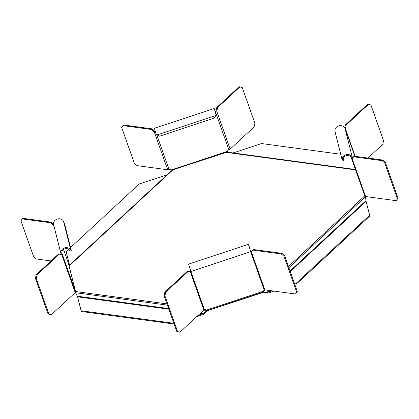 <?xml version="1.0" encoding="UTF-8"?>
<svg xmlns="http://www.w3.org/2000/svg" width="419" height="419" viewBox="0 0 419 419"><rect width="100%" height="100%" fill="white"/><g stroke="black" fill="none" stroke-linecap="round" stroke-linejoin="round"><path stroke-width="0.63" d="M172.078 170.182L171.329 169.92L227.313 151.395L228.051 150.102L228.884 149.824A1.969 0.927 -19.5 0 0 230.141 149.122L254.129 126.899L254.904 123.286L242.271 87.608L239.951 86.859L217.597 107.563L216.775 107.453L216.241 109.935A1.315 0.854 -82.3 0 1 215.811 110.763L216.602 110.899A1.969 0.927 160.5 0 1 215.35 111.601L215.219 111.098A0.875 0.414 -19.5 0 0 215.78 110.789M228.884 149.824L215.35 111.601L214.523 109.558L216.047 114.796L214.177 108.521L154.391 128.308L156.261 134.583L159.587 136.175L214.397 118.038L215.748 115.524L156.947 134.981M216.047 114.796L215.748 115.524M214.177 108.521L215.219 111.098M216.241 109.935L217.068 110.045A1.315 0.854 97.7 0 1 216.633 110.873L230.141 149.122M239.951 86.859L239.123 86.743L216.775 107.453M171.329 169.92L169.925 169.339L169.098 169.611A1.969 0.927 -19.5 0 1 167.71 169.784L154.134 131.556A1.315 0.78 -132.8 0 1 153.323 131.142L153.967 130.545L152.081 128.863L123.532 125.003L121.688 127.517L134.321 163.19L137.071 165.641L167.71 169.784M227.313 151.395L226.841 152.102M155.239 131.482A1.969 0.927 160.5 0 1 154.171 131.561L154.779 130.958A1.315 0.78 47.2 0 1 153.967 130.545M153.323 131.142L151.432 129.461L122.887 125.6M154.815 130.964A0.875 0.414 -19.5 0 0 155.082 130.964M151.432 129.461L152.081 128.863M217.068 110.045L217.597 107.563M344.91 128.251L345.256 128.298A0.875 0.414 -19.5 0 0 345.083 128.659A5.253 4.63 165.8 0 0 339.165 125.773A5.253 4.63 165.8 0 0 334.891 130.864L342.182 160.032L335.027 131.655M342.166 159.723L342.182 160.032L343.255 159.608L342.166 159.723A5.253 4.63 -14.2 0 1 346.44 154.632A5.253 4.63 -14.2 0 1 352.358 157.518A0.875 0.414 -19.5 0 0 352.363 157.534A0.875 0.414 -19.5 0 0 352.672 157.722L352.028 158.319A1.969 0.927 160.5 0 1 351.332 157.9A1.969 0.927 160.5 0 1 351.321 157.858L352.369 157.549M351.321 157.858A4.159 3.666 165.8 0 0 346.633 155.575A4.159 3.666 165.8 0 0 343.255 159.608M352.065 158.319L365.562 196.542L396.201 200.685L398.05 198.171L385.417 162.493L382.667 160.042L354.123 156.182L352.651 158.094A1.315 0.78 -132.8 0 1 352.573 158.193A1.315 0.78 -132.8 0 1 352.065 158.319L352.709 157.722M351.347 157.937L364.855 196.082A1.969 0.927 -19.5 0 0 364.87 196.123A1.969 0.927 -19.5 0 0 365.562 196.542M365.515 196.914L365.866 196.579M355.181 156.324L345.282 128.272A1.315 0.854 97.7 0 0 345.717 127.444L346.251 124.956L368.6 104.252L370.92 105.007L383.553 140.679L382.783 144.298L367.934 158.052M344.696 127.858A1.315 0.854 -82.3 0 0 344.895 127.329L345.424 124.846L367.777 104.142L368.6 104.252M342.313 160.886L343.381 160.655L343.25 159.801M345.424 124.846L346.251 124.956M396.201 200.685L397.406 198.768L384.773 163.091L382.023 160.639L353.479 156.779M382.023 160.639L382.667 160.042M384.773 163.091L385.417 162.493M397.406 198.768L398.05 198.171M207.106 310.353L205.252 309.447L204.425 309.72A0.875 0.414 160.5 0 0 203.864 310.034L179.877 332.257L177.556 331.502L164.918 295.83L165.694 292.211L188.047 271.507L189.639 272.02A1.315 0.854 97.7 0 0 189.739 272.046A1.315 0.854 97.7 0 0 190.299 271.837L189.508 271.695A1.969 0.927 160.5 0 1 190.718 271.009M250.552 251.206L248.42 244.319L250.552 251.206A1.969 0.927 160.5 0 1 251.939 251.033L251.332 251.636A1.315 0.78 -132.8 0 0 251.835 251.51A1.315 0.78 -132.8 0 0 251.913 251.41L253.385 249.499L281.929 253.359L284.679 255.81L297.312 291.483L295.468 293.997L264.829 289.854A0.875 0.414 160.5 0 0 264.211 289.932L263.378 290.205L262.472 292.106M248.42 244.319L188.629 264.106L190.886 271.496A0.875 0.414 -19.5 0 0 190.331 271.805L203.864 310.034M189.226 271.889A1.315 0.854 -82.3 0 0 189.477 271.721L189.508 271.695M196.631 316.733L203.288 314.528L208.411 310.201L261.257 292.708L262.242 292.572L261.912 292.839L207.63 310.61M252.741 250.096L281.285 253.956L284.035 256.407L296.668 292.08L295.468 293.997M264.829 289.854L251.29 251.63A0.875 0.414 -19.5 0 0 250.677 251.709L190.886 271.496L204.425 309.72M249.31 246.629L248.949 247.158M297.312 291.483L296.668 292.08M284.679 255.81L284.035 256.407M281.929 253.359L281.285 253.956M179.877 332.257L176.729 331.392L164.096 295.714L164.871 292.101L187.225 271.397L188.047 271.507M164.871 292.101L165.694 292.211M164.096 295.714L164.918 295.83M176.729 331.392L177.556 331.502M167.04 174.838L139.066 184.093L70.56 247.556M68.658 249.315L66.15 251.636L69.554 265.138M355.438 169.486L227.019 152.123L172.937 169.826L171.91 170.324L69.083 265.578M340.637 154.244L261.561 143.555L233.163 152.951M75.451 292.368L77.546 296.835L81.317 311.485L174.126 324.034M81.061 310.757L173.869 323.306M208.154 309.473L203.885 313.328L197.998 315.465M77.546 296.83L168.867 309.18M207.552 310.673L203.828 310.065M264.955 289.875L262.242 292.572L266.557 292.944L266.84 292.493L260.995 291.98M266.557 292.944L268.087 293.085L274.068 291.105M296.935 283.537L296.673 282.809L369.589 215.266L366.08 201.34L369.846 215.995L296.935 283.537L294.756 284.26M369.589 215.266L369.846 215.995M296.673 282.809L294.499 283.532M272.324 290.87L266.84 292.493L269.066 290.43M365.378 196.506L366.133 201.487M269.799 290.529L267.825 292.357L268.087 293.085M200.764 312.904L204.435 313.506M203.288 314.528L203.026 313.8L200.209 313.422M75.609 291.87L68.323 262.959A1.969 0.927 -19.5 0 0 68.313 262.923A1.969 0.927 -19.5 0 0 68.297 262.881M61.918 253.008L62.064 253.595L61.027 253.935A5.253 4.63 -14.2 0 1 60.917 253.574A5.253 4.63 -14.2 0 1 64.07 248.064A5.253 4.63 -14.2 0 1 70.476 249.64L69.544 250.19A4.159 3.666 165.8 0 0 64.474 248.944A4.159 3.666 165.8 0 0 61.975 253.301A4.159 3.666 165.8 0 0 62.064 253.595A1.969 0.927 160.5 0 1 61.677 254.412L61.651 254.438A1.315 0.854 97.7 0 1 61.085 254.647A1.315 0.854 97.7 0 1 60.991 254.626L59.393 254.108L37.045 274.812L36.217 274.702L35.447 278.321L48.08 313.993L51.223 314.858L75.216 292.635A1.969 0.927 -19.5 0 0 75.598 291.818L75.499 291.415L75.703 291.839M69.544 250.19L70.329 251.023L71.319 250.572L70.476 249.64M60.917 253.574L53.642 224.715A5.253 4.63 165.8 0 1 56.795 219.205A5.253 4.63 165.8 0 1 63.201 220.787L64.652 224.118L71.319 250.572M53.711 225.003A0.875 0.414 -19.5 0 0 53.438 224.877L53.632 224.694M51.066 260.948L36.333 258.958L33.583 256.507L20.95 220.829L22.155 218.912L50.699 222.772L52.585 224.458A1.315 0.78 -132.8 0 0 53.396 224.872L54.287 227.281M68.889 264.818L69.224 265.447M75.174 292.671L75.53 292.766M75.216 292.635L61.677 254.412L60.823 254.328A1.315 0.854 -82.3 0 1 60.577 254.49M59.393 254.108L58.571 253.998L36.217 274.702M51.223 314.858L48.08 313.993M37.045 274.812L36.27 278.431L48.903 314.109M60.855 254.302A0.875 0.414 -19.5 0 0 61.027 253.935M63.552 221.499L70.706 249.881L69.716 250.332M36.27 278.431L35.447 278.321M53.532 224.081A1.315 0.78 47.2 0 1 53.229 223.861L51.343 222.175L50.699 222.772M22.155 218.912L22.799 218.315L51.343 222.175M216.633 110.873L215.811 110.763M156.806 134.902L169.098 169.611M215.35 111.601L215.078 111.69M154.779 130.958L154.134 131.556M354.862 156.282L345.083 128.659L352.358 157.518M345.282 128.272L344.895 128.219M344.895 127.329L345.717 127.444M264.211 289.932L250.677 251.709M206.656 310.029L262.64 291.498M189.477 271.721L190.299 271.837M251.332 251.636L251.976 251.039M172.937 169.826L69.172 265.945M225.783 152.333L355.579 169.884M364.771 195.851L288.476 266.526M75.63 291.551L166.998 303.906M168.648 308.562L77.269 296.207M167.438 305.147L75.504 292.713M366.08 201.34L290.262 271.575M365.986 200.654L290.058 270.988M365.494 196.741L288.89 267.699M68.323 262.959L63.541 249.457M62.064 253.595L75.598 291.818M60.823 254.328L61.651 254.438M52.585 224.458L53.229 223.861M364.87 196.123L351.332 157.9M68.313 262.923L63.547 249.457"/></g></svg>
